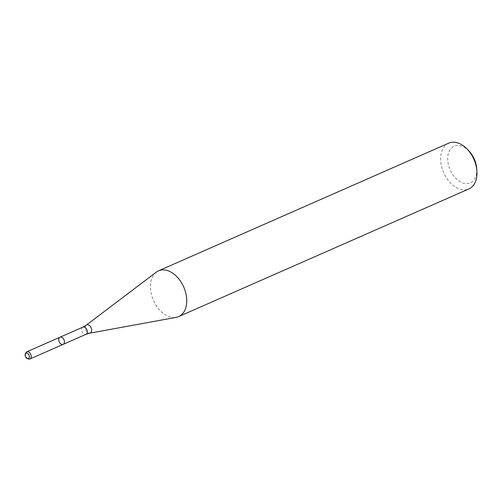 <?xml version="1.0" encoding="UTF-8"?>
<svg xmlns="http://www.w3.org/2000/svg" width="502" height="502" viewBox="0 0 502 502"><rect width="100%" height="100%" fill="white"/><g stroke="black" fill="none" stroke-linecap="round" stroke-linejoin="round"><path stroke-width="0.38" stroke-dasharray="2.51 1.88" d="M156.298 272.134A25.006 16.541 -113.7 0 0 150.55 283.868A25.006 16.541 -113.7 0 0 157.879 307.877A25.006 16.541 -113.7 0 0 176.196 317.358M448.732 143.158A25.006 16.541 -113.7 0 0 440.756 156.21A25.006 16.541 -113.7 0 0 449.259 181.661A25.006 16.541 -113.7 0 0 468.868 188.94M469.113 151.196A20.005 13.228 -113.7 0 0 447.797 156.662A20.005 13.228 -113.7 0 0 462.047 182.659A20.005 13.228 -113.7 0 0 476.712 168.484M25.815 352.837A3.916 2.592 -113.7 0 0 25.552 353.854A3.916 2.592 -113.7 0 0 28.526 359.012M59.995 337.206A3.916 2.592 -113.7 0 0 58.747 339.252A3.916 2.592 -113.7 0 0 60.077 343.236A3.916 2.592 -113.7 0 0 63.152 344.378M82.893 327.135A3.916 2.592 -113.7 0 0 81.644 329.18A3.916 2.592 -113.7 0 0 82.974 333.165A3.916 2.592 -113.7 0 0 86.049 334.307M86.269 325.152A4.424 2.924 -113.7 0 0 85.252 327.229A4.424 2.924 -113.7 0 0 86.551 331.477A4.424 2.924 -113.7 0 0 89.789 333.152"/><path stroke-width="0.75" d="M58.747 339.252A3.916 2.592 -113.7 0 0 60.077 343.236A3.916 2.592 -113.7 0 0 63.152 344.378A3.916 2.592 -113.7 0 0 63.949 339.747A3.916 2.592 -113.7 0 0 59.995 337.206A3.916 2.592 -113.7 0 0 58.747 339.252M176.196 317.358A25.006 16.541 -113.7 0 0 178.668 316.599A25.006 16.541 -113.7 0 0 183.738 287.05A25.006 16.541 -113.7 0 0 158.532 270.816A25.006 16.541 -113.7 0 0 156.298 272.134L86.269 325.152A4.424 2.924 -113.7 0 1 91.126 327.793A4.424 2.924 -113.7 0 1 89.789 333.152L176.196 317.358M178.668 316.599L468.868 188.94A25.006 16.541 -113.7 0 0 476.9 170.981A25.006 16.541 -113.7 0 0 467.393 149.37A25.006 16.541 -113.7 0 0 448.732 143.158L158.532 270.816M476.9 170.981L476.712 168.484A20.005 13.228 -113.7 0 0 469.113 151.196L467.393 149.37M25.1 354.738A2.956 1.952 -113.7 0 0 27.346 358.629A2.956 1.952 -113.7 0 0 29.367 357.041A2.956 1.952 -113.7 0 0 27.83 353.552A2.956 1.952 -113.7 0 0 25.301 353.973A2.956 1.952 -113.7 0 0 25.1 354.738M27.346 358.629L28.526 359.012A3.916 2.592 -113.7 0 0 29.957 358.98A3.916 2.592 -113.7 0 0 30.747 354.349A3.916 2.592 -113.7 0 0 26.801 351.808A3.916 2.592 -113.7 0 0 25.815 352.837L25.301 353.973M59.995 337.206L82.893 327.135A3.916 2.592 -113.7 0 1 86.84 329.676A3.916 2.592 -113.7 0 1 86.049 334.307L63.152 344.378A3.916 2.592 -113.7 0 0 63.949 339.747A3.916 2.592 -113.7 0 0 59.995 337.206L26.801 351.808M86.049 334.307L89.789 333.152M82.893 327.135L86.269 325.152M63.152 344.378L29.957 358.98"/></g></svg>
